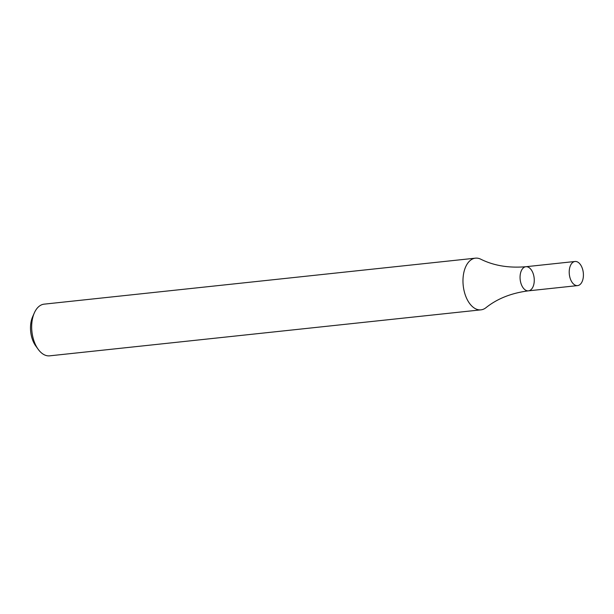 <?xml version="1.0" encoding="UTF-8"?>
<svg xmlns="http://www.w3.org/2000/svg" width="614" height="614" viewBox="0 0 614 614"><rect width="100%" height="100%" fill="white"/><g stroke="black" fill="none" stroke-linecap="round" stroke-linejoin="round"><path stroke-width="0.92" d="M475.436 258.164L44.131 304.153A25.988 15.058 83.9 0 0 34.315 312.948A25.988 15.058 83.9 0 0 38.191 349.312A25.988 15.058 83.9 0 0 49.642 355.836L480.946 309.847A25.988 15.058 83.9 0 0 485.935 307.721C497.279 298.642 511.454 293.016 528.447 290.844A12.127 7.023 -96.1 0 1 520.626 282.148A12.127 7.023 -96.1 0 1 523.013 268.203A12.127 7.023 -96.1 0 1 525.876 266.722A12.127 7.023 -96.1 0 1 534.149 278.042A12.127 7.023 -96.1 0 1 528.447 290.844A12.127 7.023 -96.1 0 1 520.626 282.148A12.127 7.023 -96.1 0 1 523.013 268.203A12.127 7.023 -96.1 0 1 525.876 266.722C508.806 268.18 493.763 265.67 480.762 259.192A25.988 15.058 83.9 0 0 475.436 258.164A25.988 15.058 83.9 0 0 469.303 261.326A25.988 15.058 83.9 0 0 464.192 291.22A25.988 15.058 83.9 0 0 480.946 309.847M34.315 312.948L32.611 316.809A20.792 12.042 83.9 0 0 35.719 345.897L38.191 349.312M572.164 262.961A12.127 7.023 -96.1 0 1 575.026 261.48A12.127 7.023 -96.1 0 1 583.3 272.8A12.127 7.023 -96.1 0 1 577.597 285.602A12.127 7.023 -96.1 0 1 569.777 276.914A12.127 7.023 -96.1 0 1 572.164 262.961M575.026 261.48L525.876 266.722M577.597 285.602L528.447 290.844"/></g></svg>
